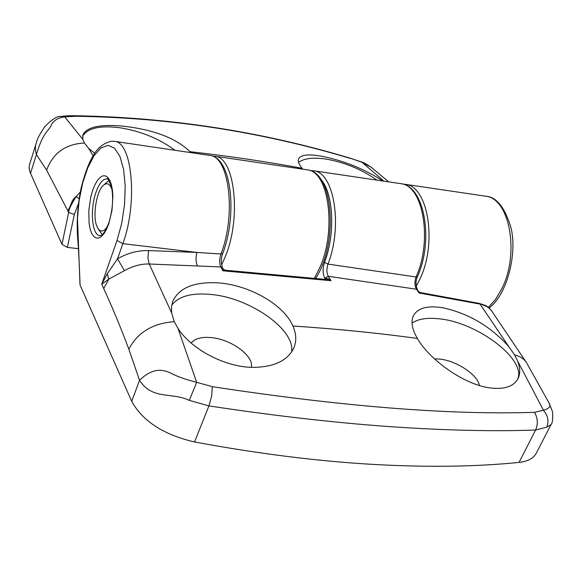 <?xml version="1.0" encoding="UTF-8"?>
<svg xmlns="http://www.w3.org/2000/svg" width="582" height="582" viewBox="0 0 582 582"><rect width="100%" height="100%" fill="white"/><g stroke="black" fill="none" stroke-linecap="round" stroke-linejoin="round"><path stroke-width="0.87" d="M517.543 379.479C527.161 359.618 476.593 321.744 438.282 318.732C426.65 317.554 417.905 319.016 412.034 323.126M479.408 385.517C477.88 374.728 455.662 360.236 439.119 359.036L434.521 358.912M519.035 462.406L535.593 430.025C493.354 431.56 444.553 430.411 389.183 426.599C333.719 422.605 273.635 415.708 208.938 405.901L194.548 441.978C257.739 453.662 316.812 461.111 371.752 464.327C426.511 467.455 475.61 466.815 519.035 462.406C527.765 461.439 533.512 458.369 536.269 453.211L551.023 424.598L546.702 427.188L535.593 430.025C538.19 424.198 537.841 418.305 534.538 412.325L543.457 410.245L517.609 360.986C520.257 367.773 520.395 373.637 518.045 378.569C513.644 386.688 504.048 389.773 489.258 387.816C463.337 384.193 429.341 359.523 417.359 338.44C412.092 329.332 410.732 321.846 413.264 315.99C417.592 307.914 427.603 305.208 443.302 307.863C468.925 313.596 490.772 326.546 508.85 346.719L480.085 304.124L419.055 292.972L418.669 291.473L416.472 289.225L328.255 276.29L331.027 280.699L222.891 270.797L223.044 268.877L222.506 267.902L220.774 266.942C219.261 263.333 219.327 259.019 220.964 253.985C236.321 214.903 229.279 156.623 210.007 155.459L209.36 155.365M171.69 305.295C178.434 296.253 191.551 292.644 211.055 294.463C250.136 297.839 295.86 329.936 291.524 352.103M191.202 343.111C194.657 338.644 201.168 336.789 210.735 337.553C230.909 339 254.319 356.017 251.279 367.337M324.647 279.273L326.233 278.305L328.379 278.945L331.027 280.699L327.142 279.556L225.067 270.186L222.891 270.797L220.774 266.942L149.225 264.002L171.646 312.934L171.472 306.925L172.738 301.396C178.79 288.294 193.071 282.066 215.58 282.721C246.804 283.841 283.361 303.659 292.921 326.007C296.325 333.726 296.653 340.965 293.91 347.73C287.864 360.636 274.1 367.191 252.61 367.38C224.288 367.118 190.736 348.582 178.012 328.437L196.672 382.323L212.379 386.681C342.405 406.563 449.791 415.112 534.538 412.325M171.646 312.934L174.258 321.679L178.012 328.437M197.371 265.712C195.785 262.016 195.617 257.593 196.869 252.443L220.964 253.985L222.739 253.476C237.674 214.569 231.483 157.547 210.007 155.459L114.618 141.368C132.405 142.168 137.854 203.416 122.853 243.662L196.869 252.443L148.563 250.566C137.818 250.362 127.473 253.112 117.528 258.808L107.284 273.78L101.726 284.263L117.018 240.468L121.762 223.197L124.577 204.355L125.195 185.782L123.573 169.253L119.885 156.325L114.523 148.126L108.012 145.311L100.97 147.974L94.022 155.736L87.751 167.827L82.659 183.148L79.145 200.419L77.486 218.221L80.01 284.933L131.714 401.304C142.605 421.157 163.549 434.718 194.548 441.978M310.162 170.584L313.713 170.788C334.148 172.323 342.965 226.209 327.964 264.083L416.057 276.981C432.746 240.439 423.187 185.418 400.867 183.672L400.118 183.563M324.509 262.431L327.964 264.083C326.466 268.862 326.56 272.936 328.255 276.29L324.872 278.298C322.654 273.947 322.537 268.658 324.509 262.431C335.69 233.557 333.479 192.344 320.398 178.834M420.466 292.586L419.055 292.972L416.472 289.225C414.617 285.791 414.479 281.71 416.057 276.981L417.454 276.603C434.041 240.075 424.409 185.658 400.867 183.672L313.713 170.788M212.379 386.681L211.615 396.167L208.938 405.901L189.281 400.365C171.945 391.962 152.302 400.212 139.527 380.322L128.833 349.135C120.532 327.026 112.166 306.852 103.734 288.607L101.726 284.263L108.761 279.178L107.284 273.78M131.714 401.304L139.527 380.322C153.757 366.325 164.43 370.225 170.504 373.004C177.314 376.576 186.036 379.682 196.672 382.323L189.281 400.365M517.609 360.986L514.619 354.933L508.85 346.719M546.702 427.188C549.102 421.375 548.018 415.73 543.457 410.245C549.401 408.564 551.263 406.141 549.037 402.97L548.957 402.809M491.564 310.752L489.629 308.569L486.654 306.459L478.935 303.331C488.036 306.154 486.203 305.543 491.252 310.322L526.426 362.542C523.924 358.745 519.988 356.213 514.619 354.933M148.563 250.566L147.915 257.848L149.225 264.002C141.208 263.748 132.929 265.967 124.395 270.659L108.761 279.178L103.734 288.607M124.395 270.659L117.528 258.808L122.853 243.662L117.018 240.468M325.171 279.331L324.872 278.298M325.12 278.596L325.2 279.338M112.079 189.841L111.759 188.881C109.7 183.694 106.986 182.435 103.625 185.12C96.728 190.51 92.531 214.903 96.619 225.627L97.994 228.573C101.21 232.88 104.745 231.498 108.579 224.405M107.721 181.46L108.98 180.478M102.192 234.648L98.191 228.864M174.913 150.28C159.715 138.931 141.673 131.467 120.787 127.887C100.65 125.166 87.926 127.909 82.608 136.115M388.674 181.868L371.331 167.318L361.8 162.233L349.928 158.1C260.794 131.343 168.649 117.215 73.485 115.716L75.296 116.262L64.689 116.88L82.819 139.302L82.906 134.82C86.725 127.174 99.566 124.228 121.434 125.974C152.906 129.328 175.749 137.898 189.965 151.669L190.67 152.608M298.588 162.371C304.08 158.326 313.196 157.22 325.935 159.061C344.529 162.269 361.531 169.297 376.954 180.136M302.793 169.173L302.022 168.263C298.842 164.277 297.693 161.134 298.581 158.828C301.192 154.223 310.548 153.706 326.655 157.278C347.505 162.152 366.202 170.06 382.745 180.995M78.366 203.86L74.343 214.38L67.381 247.401L78.417 248.674M67.381 247.401L61.968 244.331L29.697 171.377L29.115 168.06L29.406 164.982L36.368 142.757C37.059 139.214 39.874 133.816 44.829 126.578C51.958 119.317 57.392 115.927 61.139 116.422L64.689 116.88C57.938 117.76 53.435 120.547 51.187 125.239C49.623 130.106 43.09 131.445 36.433 154.565C35.109 149.683 35.087 145.747 36.368 142.757M94.735 153.321L88.559 148.206L93.164 155.772M350.451 158.442C261.063 131.627 169.347 117.564 75.296 116.262M349.928 158.1L361.8 162.058M383.858 181.155L361.808 162.065C363.335 162.363 366.507 164.117 371.323 167.318M61.968 244.331L68.64 212.576C68.734 209.556 71.266 204.202 76.242 196.52C71.164 199.299 69.986 209.549 67.592 210.306L46.611 170.126L36.433 154.565L30.475 173.451M82.819 139.302L84.383 143.012L88.559 148.206M76.235 196.52L79.094 198.731L76.235 196.527L80.28 192.045M67.592 210.306L68.64 212.576L74.343 214.38M95.935 192.409C89.824 209.52 91.992 235.186 99.755 235.659L99.755 235.659C100.315 234.43 101.719 239.733 108.747 223.11C112.828 209.695 113.686 197.349 111.322 186.073C108.594 179.707 107.19 177.314 107.11 178.914C102.949 178.674 99.216 183.17 95.935 192.409M108.819 223.728L106.564 229.243L104.011 233.608L101.312 236.598L98.584 238.074L95.979 237.987L93.629 236.343L91.636 233.258L90.094 228.879L89.09 223.437L88.806 210.473L90.821 196.84L92.589 190.59L94.757 185.127L97.23 180.726L99.886 177.597L102.592 175.917L105.218 175.786L107.626 177.226L109.7 180.173L111.322 184.494L112.413 189.987L112.901 196.352L112.006 210.4L108.819 223.728M292.921 326.007C336.6 328.91 378.074 333.05 417.359 338.44M128.833 349.135C137.592 332.424 152.739 323.272 174.258 321.679M77.821 235.113L77.501 236.016C78.817 250.857 79.639 273.242 80.076 284.663M488.342 307.405L495.602 299.301L501.844 288.65C519.857 253.396 509.556 198.171 485.643 196.199L405.327 184.334C428.083 186.073 437.453 242.621 419.986 278.931L416.268 286.206M314.484 278.138L320.056 267.073C336.774 229.446 328.626 171.304 307.412 169.857L306.714 169.755M315.677 278.269C338.28 244.404 333.857 171.945 307.412 169.857L215.013 156.202C234.648 157.351 241.552 216.984 225.612 255.854L221.589 264.926M302.022 168.263C266.403 161.629 229.053 156.1 189.965 151.669M84.383 143.012C65.599 144.009 53.013 153.044 46.611 170.126M114.618 141.368L111.097 141.237C103.421 143.339 97.63 147.886 93.717 154.877C89.453 161.258 85.336 171.945 81.378 186.931C77.893 202.856 76.598 219.218 77.501 236.016M551.03 424.598C553.016 423.492 553.162 411.947 551.954 410.223L549.037 402.97L526.426 362.542M418.669 291.473L420.422 292.579L478.935 303.331M417.549 289.858C415.577 285.296 415.548 280.88 417.454 276.603M222.506 267.902C220.869 262.904 220.942 258.095 222.739 253.476M225.067 270.186L223.044 268.877M103.625 185.12L107.917 181.278M485.635 196.199C496.511 196.774 505.031 207.534 511.185 228.479C517.231 254.421 507.009 294.907 489.026 307.965M73.499 115.716C64.835 115.833 67.483 115.745 61.161 116.415M215.013 156.202L212.146 156.012M405.327 184.334L402.7 184.079"/></g></svg>
